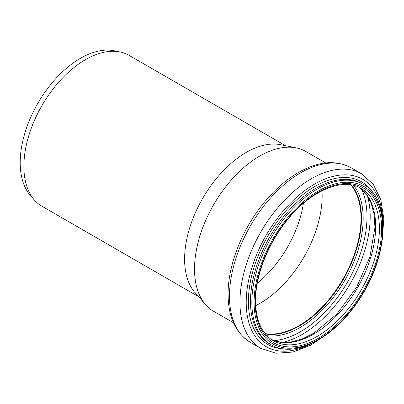 <?xml version="1.0" encoding="UTF-8"?>
<svg xmlns="http://www.w3.org/2000/svg" width="404" height="404" viewBox="0 0 404 404"><rect width="100%" height="100%" fill="white"/><g stroke="black" fill="none" stroke-linecap="round" stroke-linejoin="round"><path stroke-width="0.61" d="M198.475 296.607L41.92 206.222A87.118 50.298 -60 0 1 34.456 200.091A87.118 50.298 -60 0 1 23.881 166.342A87.118 50.298 -60 0 1 56.595 84.628A87.118 50.298 -60 0 1 119.993 51.939A87.118 50.298 -60 0 1 129.038 55.333L285.588 145.718M233.451 322.73L213.62 311.282A92.248 53.262 -60 0 1 205.717 304.788L195.177 292.88A87.118 50.298 -60 0 1 184.598 259.136A87.118 50.298 -60 0 1 217.317 177.417A87.118 50.298 -60 0 1 280.714 144.728L296.294 147.899A92.248 53.262 -60 0 1 305.868 151.5L325.7 162.948M34.456 200.091L30.547 195.677A85.209 49.197 -60 0 1 20.2 162.666A85.209 49.197 -60 0 1 52.202 82.734A85.209 49.197 -60 0 1 114.216 50.758L119.993 51.939M303.389 203.369A82.376 47.561 -60 0 1 257.303 283.199M321.998 190.754A87.668 50.616 -60 0 1 255.676 305.626M350.844 184.875A87.668 50.616 -60 0 1 342.844 279.366A87.668 50.616 -60 0 1 265.014 333.542M351.187 184.931A87.905 50.752 -60 0 1 342.961 279.437A87.905 50.752 -60 0 1 265.231 333.815M205.717 304.788A92.248 53.262 -60 0 1 194.516 269.049A92.248 53.262 -60 0 1 229.159 182.517A92.248 53.262 -60 0 1 296.294 147.899M351.369 184.961A87.905 50.752 -60 0 1 343.259 279.608A87.905 50.752 -60 0 1 265.347 333.951M353.646 185.436A89.057 51.419 -60 0 1 344.728 280.452A89.057 51.419 -60 0 1 266.898 335.689M361.499 189.143A94.036 54.293 -60 0 1 347.521 282.068A94.036 54.293 -60 0 1 274.033 340.638M367.337 195.733A96.197 55.54 -60 0 1 350.273 283.659A96.197 55.54 -60 0 1 282.664 342.395M359.302 187.461A87.905 50.752 -60 0 1 357.459 287.805A87.905 50.752 -60 0 1 271.483 339.577M361.201 188.461A87.905 50.752 -60 0 1 361.201 289.966A87.905 50.752 -60 0 1 273.296 340.718C261.777 333.775 255.863 320.574 255.55 301.121C255.368 276.927 266.862 246.253 284.896 223.043C308.641 191.42 342.43 176.644 361.201 188.461M255.091 301.768A89.486 51.667 -60 0 1 350 183.694A89.486 51.667 -60 0 1 350 310.242A89.486 51.667 -60 0 1 255.091 301.768M254.086 302.349A90.905 52.485 -60 0 1 350.505 182.396A90.905 52.485 -60 0 1 350.505 310.959A90.905 52.485 -60 0 1 254.086 302.349M251.849 302.349A92.486 53.399 -60 0 1 292.218 209.272A92.486 53.399 -60 0 1 363.489 184.492C391.294 199.036 388.699 255.788 359.57 298.95C334.931 337.739 294.481 359.227 271.003 344.683A92.486 53.399 -60 0 1 251.849 302.349M271.003 344.683L269.635 343.895A92.486 53.399 -60 0 1 250.48 301.556A92.486 53.399 -60 0 1 290.85 208.479A92.486 53.399 -60 0 1 362.12 183.704L363.489 184.492M283.295 348.814A93.874 54.197 -60 0 1 248.389 301.48A93.874 54.197 -60 0 1 298.541 198.207A93.874 54.197 -60 0 1 373.21 193.072M311.514 343.572A96.617 55.782 -60 0 1 246.213 302.465A96.617 55.782 -60 0 1 313.024 185.022A96.617 55.782 -60 0 1 382.78 220.135M328.588 333.103L310.817 345.152L292.935 352.051L275.892 353.242L260.812 348.379A100.778 58.186 -60 0 1 239.941 302.243A100.778 58.186 -60 0 1 283.931 200.823A100.778 58.186 -60 0 1 361.595 173.821L373.341 184.446L380.836 199.798L383.8 218.741L382.25 240.153M229.477 296.203A100.778 58.186 -60 0 1 273.468 194.784A100.778 58.186 -60 0 1 351.132 167.781C336.699 160.095 320.18 161.095 301.566 170.776C287.446 178.316 274.392 189.602 262.403 204.646C241.42 230.876 227.906 265.948 228.088 294.269C228.215 317.039 235.633 333.058 250.349 342.334A100.778 58.186 -60 0 1 229.477 296.203M359.277 187.446L366.08 193.971L371.104 203L374.119 214.261L374.952 227.351L369.902 256.924L356.591 287.305L336.941 314.024L313.847 333.184L302.101 339.006L290.84 342.026L280.507 342.188L271.458 339.562M361.595 173.821L351.132 167.781M260.812 348.379L250.349 342.334"/></g></svg>
